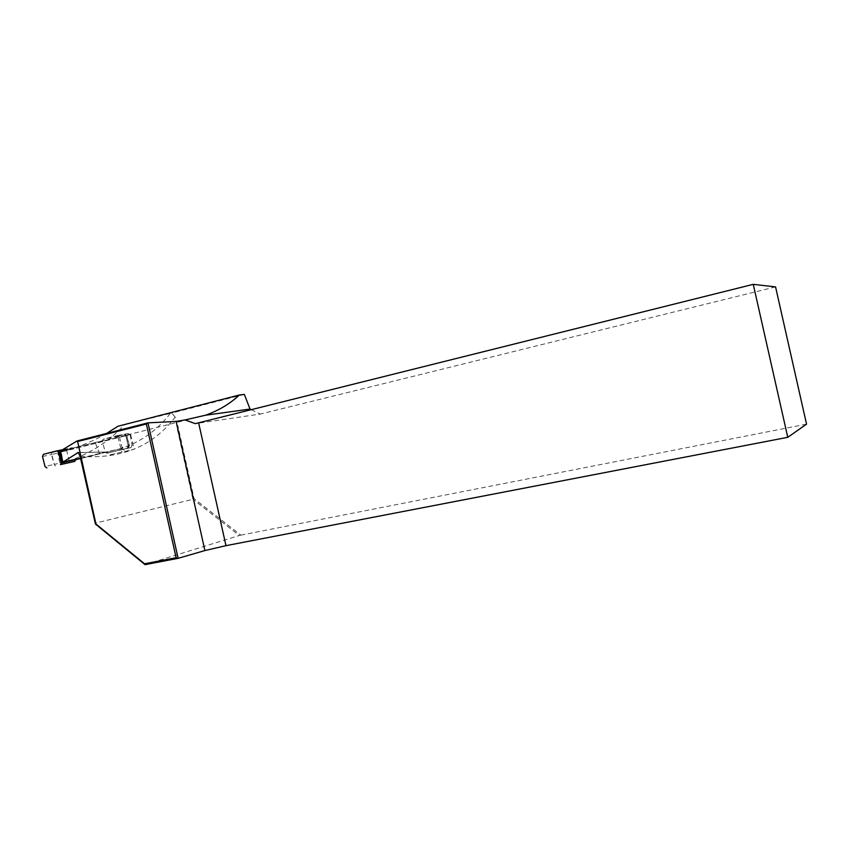 <?xml version="1.0" encoding="UTF-8"?>
<svg xmlns="http://www.w3.org/2000/svg" width="849" height="849" viewBox="0 0 849 849"><rect width="100%" height="100%" fill="white"/><g stroke="black" fill="none" stroke-linecap="round" stroke-linejoin="round"><path stroke-width="0.64" stroke-dasharray="4.25 3.18" d="M80.613 458.534L119.189 449.015L99.566 453.451L95.226 442.562L117.088 437.829L117.937 436.153L128.358 433.521L130.205 435.017L125.875 435.802L124.771 434.486L123.551 434.38L125.726 435.834L119.465 437.076L117.47 435.569L103.164 439.198L102.389 440.886L105.149 452.124L106.624 453.249L131.001 447.572L126.989 448.41L128.401 446.086L132.147 445.322L131.001 447.572M117.937 436.153L103.164 439.198M124.739 434.497L125.843 435.802L128.241 446.118L127.509 448.176L106.624 453.249M119.465 437.076L122.012 447.465L128.401 446.086L125.875 435.802L128.358 446.096L127.53 448.166M120.951 449.726L122.012 447.465M64.885 463.841L63.144 462.365L61.287 452.368L62.306 450.214L72.25 447.699L73.576 448.803L117.088 437.829M130.205 435.017L132.147 445.322M63.633 449.492L72.25 447.699M119.189 449.015L120.569 450.14M99.566 453.451L80.528 458.152M58.432 451.976L73.576 448.803M95.226 442.562L60.406 451.35M42.514 456.486L51.418 454.555L52.118 452.453L51.821 454.47L54.272 464.403L55.461 466.005L53.869 464.488L44.997 466.494M80.538 458.216L105.414 452.071L78.49 452.655M194.081 498.65L192.946 499.286L239.291 535.507L240.819 535.146L194.081 498.65L177.823 425.582L176.603 425.837L192.946 499.286L94.971 523.239M145.062 564.659L239.291 535.507M80.114 456.306C121.237 459.394 152.937 446.319 175.181 417.092L177.112 425.763M175.181 417.092L171.785 413.07L117.958 426.251M244.353 394.414L171.785 413.07M251.272 409.664L260.325 414.057L195.27 423.651M775.562 286.898L260.325 414.057M240.819 535.146L806.55 424.15M106.55 433.436C92.658 441.512 77.323 447.763 60.555 452.177L130.597 434.518L118.011 436.927L60.353 451.084M170.288 413.41C157.288 430.358 140.669 442.117 120.431 448.686L63.208 462.801C87.383 455.329 107.621 442.838 123.922 425.328M110.009 454.873L134.206 449.227L110.009 454.873C108.937 452.75 107.452 451.806 105.541 452.039L105.414 452.071M120.431 448.686C122.394 448.378 123.901 449.312 124.983 451.488M63.208 462.801L60.555 452.177M130.597 434.518L134.206 449.227M118.011 436.927L121.704 452.008M177.823 425.582L176.603 425.837M117.47 435.569L128.358 433.521M62.359 450.203L57.583 451.212L57.414 453.196L51.418 454.555L54.272 464.403L59.855 463.098L57.817 453.101L59.855 463.098L60.916 464.743M58.783 450.946L57.817 453.101L61.287 452.368M63.144 462.365L60.258 463.013L62.115 464.467M124.93 434.221L126.883 435.707L129.398 445.937L128.379 448.134L129.239 445.969L126.724 435.728L129.207 445.969L127.775 448.283M126.724 435.728L124.601 434.285L126.724 435.728M62.295 450.214L43.49 454.3M124.357 434.327L123.795 434.338M128.348 448.166L131.139 447.529M66.509 449.928L69.236 460.996M127.201 448.336L121.142 449.662M57.562 451.212L52.097 452.453M52.076 452.464L43.448 454.311M189.072 419.342L121.036 436.503M105.541 452.039L78.257 452.496M62.996 462.121L61.319 455.329"/><path stroke-width="1.27" d="M60.406 464.626L74.797 461.4L60.406 464.626L62.041 462.716L59.557 451.572L58.432 451.976L61.149 462.992L80.613 458.534M58.432 451.976L57.021 450.872L43.49 454.3M43.448 454.311L42.514 456.486L44.997 466.494L46.865 467.969M57.021 450.872L63.633 449.492M80.528 458.152L62.041 462.716M74.797 461.4L75.614 459.765M60.406 451.35L59.557 451.572M77.62 441.533L95.926 523.992L144.563 563.789L176.114 557.74L146.378 424.001L77.62 441.533L77.015 440.981L147.981 422.855L176.168 421.444L185.071 419.926L195.27 423.651L198.624 422.813L225.972 545.663L787.766 437.309L753.254 284.341L198.624 422.813M146.378 424.001L147.981 422.866L178.11 558.334L145.062 564.659L95.449 524.056L80.114 456.306L78.257 452.496L62.9 462.121L80.538 458.216M62.9 462.121L60.353 451.084L77.015 440.981M250.02 409.059L244.353 394.414L239.386 394.997C229.994 403.806 218.713 410.545 205.554 415.214L250.02 409.059L251.272 409.664M787.766 437.309L806.55 424.15L775.562 286.898L753.254 284.341M178.11 558.334L204.896 550.566L225.972 545.663M205.554 415.214L185.071 419.926M106.55 433.436L117.958 426.251L239.386 394.997M178.099 558.324L176.114 557.74M145.062 564.659L144.563 563.789M78.49 452.655L77.599 452.57M204.896 550.566L176.168 421.444"/></g></svg>
